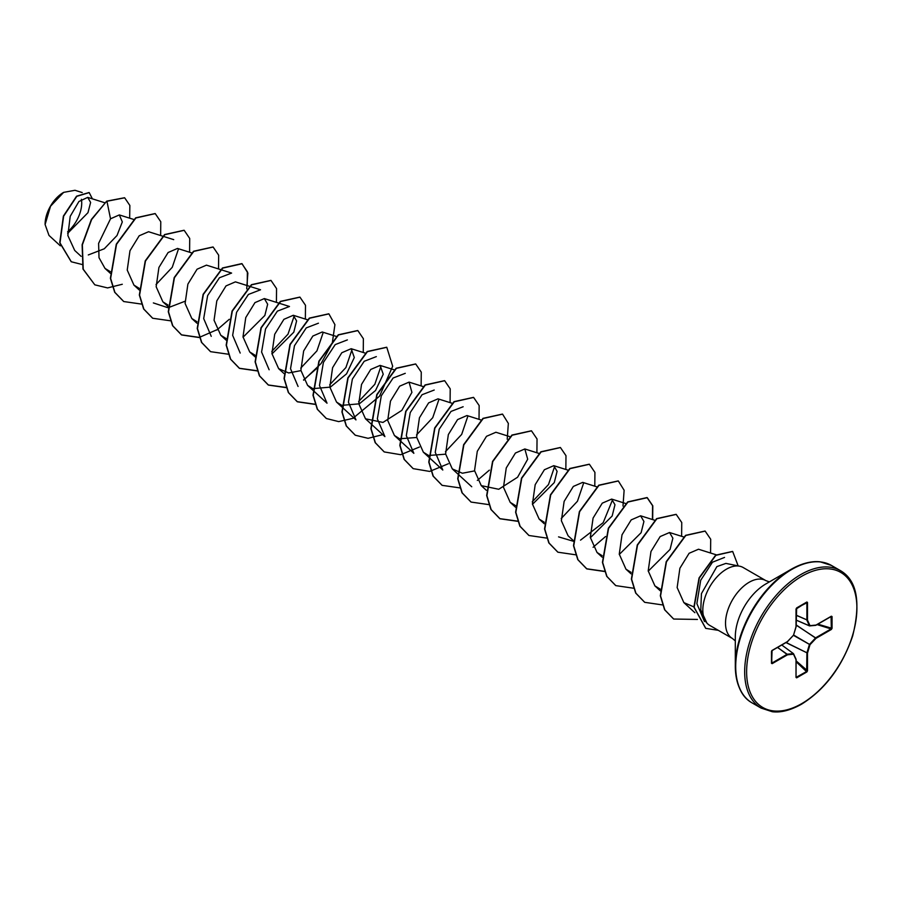 <?xml version="1.0" encoding="UTF-8"?>
<svg xmlns="http://www.w3.org/2000/svg" width="902" height="902" viewBox="0 0 902 902"><rect width="100%" height="100%" fill="white"/><g stroke="black" fill="none" stroke-linecap="round" stroke-linejoin="round"><path stroke-width="1.35" d="M63.411 192.509A25.887 14.951 120 0 0 45.1 224.215A25.887 14.951 120 0 0 45.1 224.44M82.206 192.566L74.979 190.288L63.659 192.363L50.535 206.22L45.1 224.53L48.99 235.422L60.333 245.829M817.731 561.766A78.959 45.585 120 0 0 791.133 569.331L799.848 565.08C807.391 562.183 814.202 561.1 820.256 561.845L831.509 565.475A79.353 45.822 120 0 0 791.832 569.399A79.353 45.822 120 0 0 739.978 639.338A79.353 45.822 120 0 0 752.144 702.929C741.613 697.19 735.998 684.889 735.31 666.037L735.31 636.835A43.206 24.94 120 0 1 765.854 583.932L791.133 569.331A78.959 45.585 120 0 0 735.31 666.037A78.959 45.585 120 0 0 742.053 692.849M739.685 566.208L725.907 563.4L716.876 566.603L701.44 593.629L700.786 609.887L706.875 623.034A33.419 19.292 -60 0 1 705.578 595.703A33.419 19.292 -60 0 1 726.448 569.173A33.419 19.292 -60 0 1 739.685 566.208A33.419 19.292 -60 0 1 743.158 567.516L765.854 580.617A33.419 19.292 120 0 0 749.145 582.275A33.419 19.292 120 0 0 727.316 611.714A33.419 19.292 120 0 0 732.447 638.492L735.31 640.916M732.447 638.492L709.739 625.39A33.419 19.292 -60 0 1 706.875 623.034M67.661 233.347L87.979 212.669L90.617 202.443L87.719 197.38L78.902 201.507L70.221 216.322L67.842 235.49L74.708 250.452L81.124 256.348M88.295 254.95L104.294 248.772L117.012 235.512L122.311 221.915L119.323 214.924L110.529 218.791L98.6 243.393L99.017 257.713L104.993 268.39L110.315 271.671M173.714 239.639L148.571 231.724L139.19 235.783L129.978 250.745L127.227 270.07L133.936 285.1L139.258 288.381M191.867 252.955L177.514 248.433L168.11 252.515L158.921 267.454L156.17 286.757L162.867 301.82L167.964 304.989M220.516 269.574L206.457 265.143L197.064 269.213L187.887 284.119L185.102 303.478L191.822 318.519L196.907 321.71M240.191 353.054L232.648 335.341L236.583 312.295L248.4 294.458L260.543 289.779L235.399 281.864L226.019 285.911L216.807 300.862L214.056 320.221L220.764 335.24L226.086 338.509M243.033 337.213L264.85 315.474L267.657 304.222L264.342 298.573L254.95 302.632L245.75 317.594L242.999 336.897L249.707 351.949L255.029 355.219M271.976 353.922L293.793 332.195L296.6 320.932L293.285 315.283L283.893 319.342L274.704 334.27L271.93 353.595L278.65 368.659L288.674 372.966L300.918 370.632M336.581 336.502L322.228 331.992L312.836 336.051L303.647 350.979L300.885 370.327L307.593 385.368L312.678 388.548M312.915 388.638L330.38 387.116L346.56 373.845L354.294 357.542L351.171 348.702L341.79 352.75L332.59 367.7L329.828 387.048L336.536 402.078L341.621 405.257M341.858 405.348L359.323 403.825L375.536 390.521L383.237 374.217L380.114 365.411L370.722 369.47L361.522 384.432L358.77 403.735L365.479 418.787L382.967 422.429L401.83 410.376L411.921 392.37L409.057 382.121L399.654 386.191L390.476 401.131L387.713 420.445L394.422 435.497L399.507 438.676M399.744 438.767L416.69 437.481M452.353 403.352L438 398.831L428.619 402.89L419.43 417.806L416.656 437.166L423.365 452.206L428.45 455.386M428.698 455.476L445.633 454.18M481.003 419.971L466.943 415.54L457.573 419.588L448.35 434.561L445.599 453.898L452.308 468.916L462.388 473.234L474.576 470.9M495.886 432.261L486.494 436.32L477.293 451.282L474.542 470.573L481.251 485.626L498.738 489.267L517.59 477.226L527.693 459.208L524.829 448.959L515.437 453.029L506.259 467.935L503.485 487.283L510.194 502.335L515.527 505.616M532.462 504.319L554.279 482.581L557.098 471.34L553.772 465.669L544.391 469.739L535.19 484.678L532.428 504.038L539.137 519.045L544.222 522.224M596.774 486.809L582.715 482.378L573.334 486.437L564.133 501.399L561.371 520.725L568.08 535.754M590.348 537.739L612.165 516L614.972 504.737L611.657 499.099L602.265 503.158L593.076 518.098L590.314 537.412L597.023 552.464L602.108 555.655M619.291 554.448L641.119 532.71L643.927 521.457L640.6 515.809L631.208 519.879L622.019 534.796L619.257 554.132L625.965 569.185L631.05 572.353M648.234 571.158L670.062 549.419L672.869 538.19L669.543 532.518L660.163 536.566L650.973 551.505L648.2 570.865L654.908 585.883L660.241 589.164M716.459 554.877L698.498 549.228L689.105 553.287L679.894 568.249L677.143 587.563L683.851 602.604L693.886 606.888M704.507 621.546L696.874 603.63L700.696 580.279L712.467 562.205L724.531 557.425M612.638 499.561L603.19 522.664L580.527 540.14M574.394 541.561L558.563 536.87M583.695 482.852L577.449 501.253L561.224 518.515M554.753 466.131L548.495 484.554L532.281 501.805M442.803 470.021L435.238 452.297L439.195 429.239L451.023 411.425L463.154 406.746M467.924 416.002L461.666 434.437L445.453 451.676M394.422 435.497L413.849 453.323L406.306 435.61L410.23 412.575L422.068 394.715L434.212 390.036M438.981 399.293L432.734 417.705L416.51 434.967M365.479 418.787L384.906 436.613L377.352 418.855L381.309 395.809L393.103 378.017L405.269 373.327M341.858 406.96L355.963 419.904L348.42 402.168L352.366 379.111L364.194 361.285L376.326 356.617M381.095 365.874L374.826 384.32L358.624 401.548M312.915 390.25L327.02 403.194L319.477 385.47L323.401 362.435L335.228 344.587L347.371 339.907M352.152 349.164L345.906 367.565L329.681 384.827M298.077 386.473L290.523 368.715L294.48 345.692L306.274 327.888L318.429 323.198M323.209 332.455L316.952 350.855L300.738 368.117M269.134 369.764L261.591 352.039L265.538 328.959L277.365 311.145L289.486 306.488L264.342 298.573M294.266 315.745L287.997 334.18L271.784 351.408M211.248 336.345L203.694 318.586L207.64 295.574L219.445 277.748L231.6 273.069L220.81 269.664M184.955 301.279L168.223 307.706M167.986 307.729L153.363 302.925M178.495 248.907L172.248 267.308L156.012 284.57M110.529 218.791L106.943 201.27L124.668 197.809L129.854 205.453L129.662 218.183M82.093 264.5L71.303 261.772L59.994 242.863L63.625 216.221L76.805 196.332L89.208 192.6L92.399 198.846M106.707 201.135L91.373 219.445L82.116 244.746L82.984 269.055L94.823 284.84L83.221 269.202L82.353 244.893L91.609 219.581L106.707 201.135L124.544 197.741M71.179 261.704L59.746 242.728L63.388 216.085L76.557 196.196L89.095 192.521M832.039 616.551L832.039 628.356L831.351 629.472L816.017 638.334L809.996 644.693L807.504 653.082L807.504 670.795L806.873 671.945L796.646 677.842L796.015 677.425L796.015 659.712L793.523 654.198L787.502 654.796L772.168 663.646L771.481 663.32L771.481 651.503L772.168 650.387L787.502 641.536L793.523 635.177L796.015 626.777L796.015 609.076L796.646 607.925L806.873 602.017L807.504 602.446L807.504 620.148L809.996 625.661L816.017 625.063L831.351 616.213L832.039 616.551L831.351 616.213M94.823 284.84L107.586 287.918L122.289 284.265M160.646 235.523L160.77 221.734L155.245 213.616L135.886 217.98L116.538 244.318L110.63 278.425L114.915 292.395L123.766 301.55L141.591 304.098M189.589 252.244L189.713 238.455L184.188 230.326L164.829 234.689L145.481 261.028L139.573 295.134L143.858 309.104L152.709 318.259L170.534 320.808M218.532 268.954L218.656 255.165L213.131 247.035L193.772 251.399L174.424 277.737L168.527 311.844L172.801 325.814L181.652 334.969L199.297 337.551M216.841 330.053L229.288 319.297M246.72 288.832L247.858 273.024L242.074 263.745L222.715 268.108L203.367 294.447L197.47 328.553L201.744 342.523L210.594 351.679L228.42 354.227M276.418 302.373L276.553 288.584L271.017 280.454L251.669 284.818L232.31 311.156L226.413 345.263L230.686 359.233L239.537 368.388L257.363 370.936M305.361 319.082L305.496 305.293L299.96 297.164L280.612 301.527L261.253 327.866L255.356 361.973L259.629 375.942L268.48 385.098L286.306 387.646M303.67 380.182L321.078 363.54L332.297 343.019L334.924 324.652L328.903 313.885L309.555 318.237L290.196 344.575L284.299 378.682L288.572 392.663L297.423 401.807L315.08 404.389M363.247 352.502L363.382 338.712L357.846 330.594L338.498 334.946L319.139 361.285L313.242 395.392L317.515 409.373L326.366 418.517L338.712 421.617L352.953 418.336L379.55 396.181L392.686 366.246L386.789 347.304L367.441 351.656L348.082 377.994L342.185 412.101L346.458 426.082L355.309 435.226L368.072 438.316L382.775 434.651M421.133 385.921L421.268 372.131L415.732 364.013L396.384 368.366L377.025 394.704L371.128 428.811L375.401 442.792L384.252 451.936L400.725 454.709L419.441 447.02M450.075 402.63L450.211 388.841L444.675 380.723L425.327 385.086L405.968 411.413L400.071 445.532L404.344 459.501L413.195 468.645L429.668 471.419L448.384 463.729M479.018 419.34L479.154 405.55L473.618 397.432L454.27 401.796L434.911 428.123L429.014 462.241L433.298 476.211L442.149 485.355L459.975 487.903M477.327 480.439L489.358 470.145M507.217 439.229L508.345 423.41L502.561 414.142L483.213 418.505L463.853 444.844L457.957 478.951L462.241 492.92L471.092 502.076L488.918 504.624M536.904 452.759L537.04 438.97L531.503 430.852L512.156 435.215L492.796 461.553L486.9 495.66L491.184 509.63L500.035 518.785L517.861 521.333M565.847 469.468L565.982 455.679L560.446 447.561L541.099 451.925L521.739 478.263L515.843 512.37L520.127 526.34L528.978 535.495L546.623 538.077M594.79 486.178L594.925 472.389L589.389 464.271L570.041 468.634L550.682 494.972L544.785 529.079L549.07 543.049L557.921 552.204L575.566 554.786M593.099 547.277L605.558 536.532M622.989 506.067L624.128 490.248L618.332 480.98L598.984 485.344L579.625 511.682L573.728 545.789L578.013 559.77L586.864 568.914L604.509 571.496M652.676 519.608L652.811 505.819L647.275 497.69L627.927 502.053L608.568 528.392L602.671 562.498L606.956 576.479L615.807 585.623L633.452 588.205M681.619 536.318L681.754 522.529L676.218 514.399L656.87 518.763L637.511 545.101L631.614 579.219L635.899 593.189L644.75 602.333L662.395 604.915M710.562 553.027L710.697 539.238L705.161 531.109L685.813 535.472L666.454 561.822L660.557 595.929L664.842 609.899L673.693 619.043L697.415 619.437M738.163 565.904L732.683 551.483L715.861 555.328L699.298 578.058L694.145 607.26L705.781 628.367L718.308 630.34M155.121 213.548L135.65 217.844L116.29 244.183L110.394 278.29L114.678 292.259L123.642 301.482M184.064 230.258L164.592 234.554L145.233 260.892L139.336 294.999L143.621 308.969L152.585 318.192M213.007 246.968L193.535 251.263L174.176 277.602L168.279 311.709L172.564 325.678L181.415 334.834L199.241 337.382M199.421 337.348L216.717 329.828M247.216 285.584L247.374 271.75L241.837 263.61L222.478 267.973L203.119 294.311L197.222 328.418L201.507 342.388L210.47 351.611M270.893 280.387L251.421 284.682L232.062 311.021L226.165 345.128L230.45 359.097L239.301 368.253L257.307 370.767M299.836 297.096L280.364 301.392L261.016 327.73L255.108 361.837L259.393 375.807L268.244 384.962L286.25 387.477M303.557 379.956L316.32 368.817M328.779 313.806L309.307 318.102L289.959 344.44L284.051 378.547L288.336 392.517L297.186 401.672L315.012 404.22M357.722 330.515L338.25 334.811L318.902 361.15L312.994 395.256L317.278 409.226L326.253 418.449M386.665 347.236L367.193 351.521L347.845 377.859L341.937 411.966L346.221 425.936L355.196 435.159M415.608 363.946L396.136 368.23L376.788 394.569L370.88 428.675L375.164 442.645L384.139 451.868M444.551 380.655L425.079 384.94L405.731 411.278L399.823 445.385L404.107 459.366L413.082 468.578M473.494 397.365L454.022 401.649L434.674 427.988L428.777 462.095L433.05 476.076L442.025 485.287M502.448 414.074L482.965 418.359L463.617 444.697L457.72 478.804L461.993 492.785L470.968 501.997M531.391 430.784L511.908 435.068L492.56 461.407L486.663 495.525L490.936 509.495L499.787 518.639L517.793 521.153M560.334 447.493L540.85 451.789L521.503 478.128L515.606 512.235L519.879 526.204L528.854 535.427M589.277 464.203L569.793 468.499L550.445 494.837L544.549 528.944L548.822 542.914L557.797 552.137M618.22 480.913L598.736 485.208L579.388 511.547L573.492 545.654L577.776 559.623L586.627 568.779L604.453 571.316M652.428 519.529L652.574 505.695L647.038 497.554L627.679 501.918L608.331 528.256L602.435 562.363L606.719 576.333L615.683 585.556M676.105 514.332L656.622 518.627L637.274 544.966L631.377 579.073L635.662 593.042L644.626 602.265M705.048 531.041L685.565 535.337L666.217 561.675L660.32 595.782L664.605 609.763L673.58 618.975M732.571 551.415L715.613 555.192L699.061 577.911L693.909 607.125L705.657 628.288M67.605 231.803A25.887 14.951 120 0 0 81.394 199.297M831.351 629.472L831.058 616.416L816.017 625.063M809.421 625.841L796.15 620.102L809.489 625.898L815.746 625.334L809.849 625.887M796.15 620.08L809.398 625.808L806.884 620.17L806.873 602.017M807.504 602.446L796.624 608.049M806.816 602.209L796.015 609.076M771.864 650.59L771.481 651.503M771.582 651.424L771.864 663.105L787.198 654.254L777.501 647.456M771.481 663.32L772.168 663.646M796.015 677.425L796.116 659.339L793.467 653.646L781.763 644.998M796.162 677.334L806.67 671.483L806.907 652.947L809.398 644.547L815.6 637.883L796.15 625.109M796.049 677.064L796.049 659.7M832.039 628.356L817.855 624.161M796.15 624.928L816.017 638.334L815.724 637.782L831.058 628.931L817.099 624.601M793.478 635.358L809.996 644.693L793.659 635.053M796.15 615.277L807.504 620.148L796.15 615.164M785.958 642.574L807.504 653.082L786.116 642.483M807.504 670.795L796.15 660.884M796.049 609.053L796.15 626.597L796.646 607.925M806.873 671.945L796.15 661.752M796.646 677.842L796.15 677.019M796.128 626.676L793.568 635.008M796.139 659.452L793.636 653.961M793.399 635.301L787.469 641.683M777.603 647.399L787.502 654.796L787.322 654.209L793.354 653.612M771.898 650.601L787.401 641.739L772.067 650.601L771.616 663.128M800.784 574.574A79.353 45.822 120 0 0 748.942 644.502A79.353 45.822 120 0 0 761.108 708.093L772.225 711.712C780.771 712.817 790.513 710.325 801.472 704.236C825.026 689.545 842.073 666.837 852.627 636.113C861.038 602.164 856.99 580.336 840.461 570.639A79.353 45.822 120 0 0 800.784 574.574M801.765 576.265A77.978 45.021 120 0 0 746.619 671.764A77.978 45.021 120 0 0 801.765 703.605A77.978 45.021 120 0 0 856.9 608.095A77.978 45.021 120 0 0 801.765 576.265M815.859 625.3L831.351 616.382M752.144 702.929L761.108 708.093M791.133 569.331L765.854 583.932M769.383 581.891L765.854 580.617M87.731 197.38L104.733 202.736M119.323 214.924L133.981 219.536M104.982 268.39L110.315 273.283M133.924 285.111L139.258 289.993M162.879 301.82L167.964 306.477M191.822 318.53L196.907 323.187M220.764 335.24L226.086 340.122M249.707 351.949L255.029 356.831M293.285 315.283L307.638 319.793M278.65 368.659L283.972 373.541M307.593 385.368L312.678 390.036M351.171 348.702L365.231 353.122M336.536 402.078L341.621 406.746M380.114 365.411L394.174 369.831M409.057 382.121L423.41 386.642M423.365 452.206L442.792 470.032M452.308 468.916L457.393 473.584M457.63 473.809L471.735 486.742M495.886 432.25L509.946 436.681M481.251 485.626L486.336 490.293M524.829 448.959L538.889 453.39M510.194 502.335L515.516 507.228M553.772 465.669L567.832 470.1M539.137 519.056L544.222 523.712M568.08 535.765L573.165 540.422M611.657 499.088L626.011 503.609M597.023 552.475L602.108 557.132M640.6 515.797L654.66 520.228M625.965 569.185L631.05 573.841M669.543 532.518L683.896 537.028M654.908 585.894L660.241 590.776M683.851 602.604L694.878 612.706M831.509 565.475L840.461 570.639"/></g></svg>
